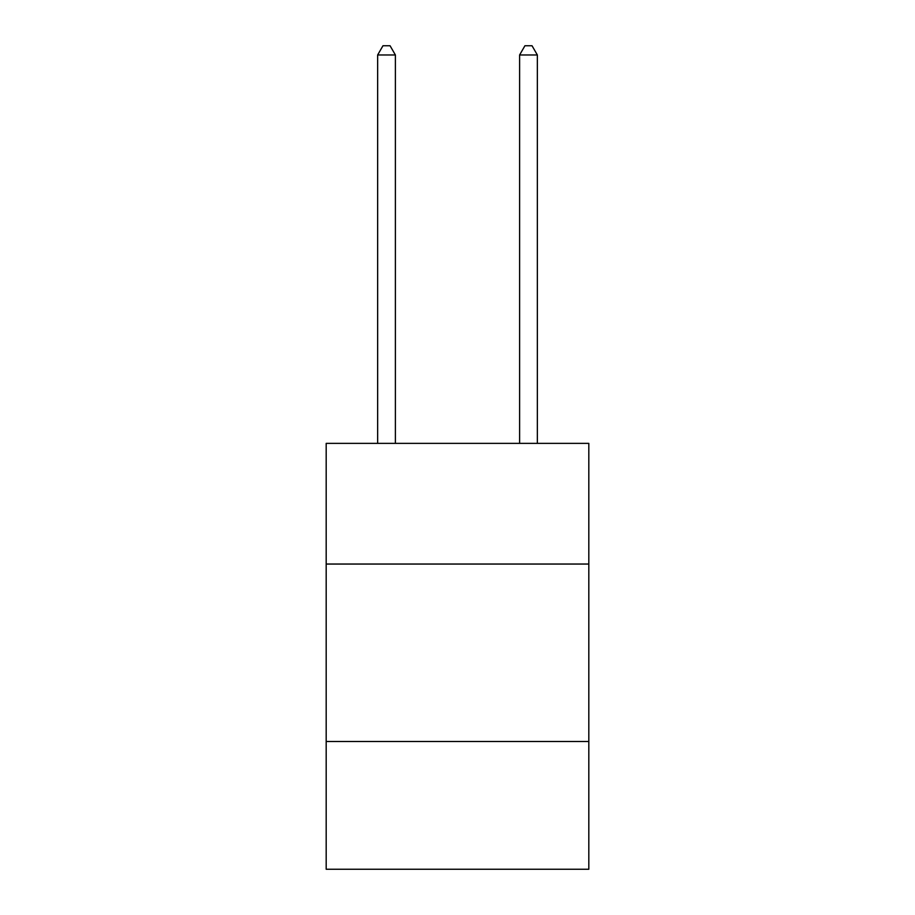 <?xml version="1.0" encoding="UTF-8"?>
<svg xmlns="http://www.w3.org/2000/svg" width="915" height="915" viewBox="0 0 915 915"><rect width="100%" height="100%" fill="white"/><g stroke="black" fill="none" stroke-linecap="round" stroke-linejoin="round"><path stroke-width="1.37" d="M588.814 564.04L588.814 443.375L326.186 443.375L326.186 564.04L588.814 564.04L588.814 869.25L326.186 869.25L326.186 564.04M588.814 741.493L326.186 741.493M395.394 443.375L395.394 54.98L377.643 54.98L377.643 443.375M377.643 54.98L382.973 45.75L390.065 45.75L395.394 54.98M537.357 443.375L537.357 54.98L519.606 54.98L519.606 443.375M519.606 54.98L524.936 45.75L532.027 45.75L537.357 54.98"/></g></svg>
